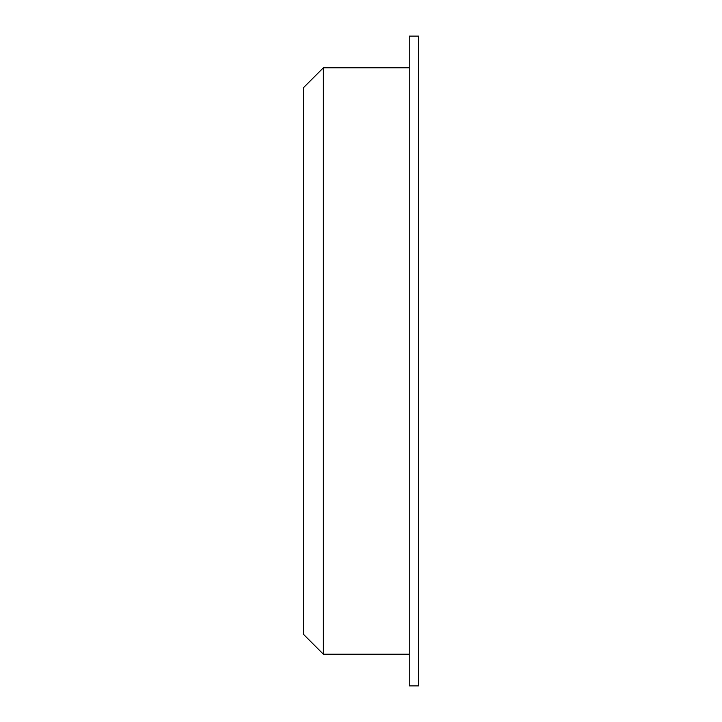 <?xml version="1.0" encoding="UTF-8"?>
<svg xmlns="http://www.w3.org/2000/svg" width="722" height="722" viewBox="0 0 722 722"><rect width="100%" height="100%" fill="white"/><g stroke="black" fill="none" stroke-linecap="round" stroke-linejoin="round"><path stroke-width="1.08" d="M323.366 67.787L303.303 87.849L303.303 634.151L323.366 654.213L323.366 67.787L409.239 67.787M418.697 361L418.697 685.9L409.239 685.9L409.239 36.1L418.697 36.1L418.697 361M409.239 654.213L323.366 654.213"/></g></svg>
